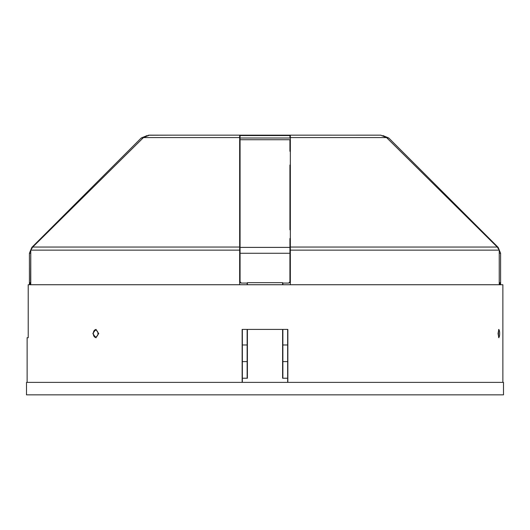 <?xml version="1.0" encoding="UTF-8"?>
<svg xmlns="http://www.w3.org/2000/svg" width="530" height="530" viewBox="0 0 530 530"><rect width="100%" height="100%" fill="white"/><g stroke="black" fill="none" stroke-linecap="round" stroke-linejoin="round"><path stroke-width="0.79" d="M294.084 135.157L331.065 135.157M198.935 135.157L235.916 135.157M499.227 284.736L499.227 250.133L497.266 247.053L386.562 137.588L380.553 135.157L356.412 135.157M381.07 135.17L149.447 135.157L143.458 137.575L32.741 247.06L30.773 250.133L239.653 250.133L239.653 284.736M173.588 135.157L148.274 135.236M500.592 284.736L500.592 282.662L499.936 282.662L499.936 284.736M29.408 284.736L29.408 282.662L30.064 282.662L30.064 284.736M499.227 281.827L499.399 283.073L499.936 283.073L499.227 283.073L499.227 252.399M499.227 250.133L290.347 250.133L290.347 284.736M287.651 378.228L282.609 378.228L282.609 329.402M289.93 238.52L289.93 281.827A1.245 1.245 -90 0 1 289.824 282.331A1.245 1.245 -90 0 0 289.93 281.827L289.93 253.274L289.93 281.827L288.684 283.073L282.609 283.073L282.609 284.736M242.349 378.228L247.391 378.228L247.391 329.402M247.391 284.736L247.391 282.662L282.609 282.662L282.609 283.073M30.773 284.736L30.773 250.133M30.064 283.073L30.773 283.073L30.064 283.073M30.773 252.399L30.601 283.073M247.132 344.984L247.132 378.228L247.132 329.402L247.132 344.984L242.349 344.984M289.93 238.772L290.347 238.818L290.347 135.157L290.347 250.133M290.347 238.818L290.347 247.424M290.347 247.808L290.347 248.318M290.347 248.537L290.347 282.656L289.612 282.662A1.245 1.245 0 0 1 289.459 282.801M282.868 283.073L282.868 284.736M282.868 329.402L282.868 378.228M240.07 281.827A1.245 1.245 90 0 0 240.176 282.324A1.245 1.245 90 0 1 240.07 281.827L240.07 247.424L240.07 281.827L241.316 283.073L247.391 283.073M239.653 144.259L239.653 237.957M239.653 250.133L239.653 135.157M240.07 141.801L239.653 141.801M290.347 141.801L289.93 141.801M289.93 247.397L240.07 247.397L240.07 135.567L289.93 135.567L240.07 135.567L240.07 169.342M240.54 282.801A1.245 1.245 0 0 1 240.388 282.662L239.653 282.662M282.868 344.984L287.651 344.984M241.316 283.073A1.245 1.245 0 0 1 240.819 282.974M247.132 283.073L247.132 284.736M287.651 361.606L282.868 361.606M26.5 394.843L503.5 394.843L503.5 382.382L26.5 382.382L26.5 394.843M502.871 284.736L502.871 382.382L502.871 284.736L28.223 284.736L28.223 337.716L27.123 337.716L27.123 382.382M287.85 382.382L287.85 329.402L242.15 329.402L242.15 382.382M499.406 330.879L498.843 329.402L498.041 333.555L498.843 337.716L499.406 336.239M92.863 333.555L95.778 337.716L98.739 333.555L95.778 329.402L92.863 333.555M287.651 329.402L287.651 382.382M242.349 382.382L242.349 329.402M499.048 336.881A3.326 0.61 90 0 0 499.161 336.822A3.326 0.61 90 0 0 499.658 333.555A3.326 0.61 90 0 0 499.161 330.289A3.326 0.61 90 0 0 499.048 330.236A3.326 0.61 90 0 0 498.438 333.555A3.326 0.61 90 0 0 499.048 336.881M96.222 329.402L94.711 329.998A4.154 2.922 90 0 0 93.333 332.913L93.32 333.045A3.326 2.339 -90 0 0 93.32 334.072A3.326 2.339 -90 0 0 95.625 336.881A3.326 2.339 -90 0 0 97.964 333.555A3.326 2.339 -90 0 0 95.625 330.236A3.326 2.339 -90 0 0 93.32 333.045M93.32 334.072L93.333 334.205A4.154 2.922 90 0 0 94.711 337.113L96.222 337.716M239.653 238.818L240.07 238.772M240.077 138.005L289.93 138.005L289.93 135.567M242.349 361.606L247.132 361.606L247.132 378.228L247.132 329.402M500.592 282.662L500.592 253.274L499.273 253.274M30.727 253.274L29.408 253.274L29.408 282.662M29.408 253.274L31.84 247.397L32.41 247.397M143.02 138.005L141.238 138.005L31.84 247.397M290.347 247.053L497.266 247.053M289.93 253.274L240.07 253.274M32.734 247.053L239.653 247.053M239.653 137.588L143.438 137.588M289.93 139.728L240.07 139.728M290.341 144.239L289.93 144.239M240.07 144.239L239.659 144.239M497.591 247.397L498.16 247.397L500.592 253.274M498.16 247.397L388.762 138.005L386.986 138.005M386.562 137.588L290.347 137.588M141.238 138.005L147.115 135.567M289.93 229.795L289.93 165.035M289.93 151.275L289.93 140.304M499.161 330.289L498.564 329.68M499.161 336.822L498.564 337.438M388.762 138.005L382.885 135.567"/></g></svg>
